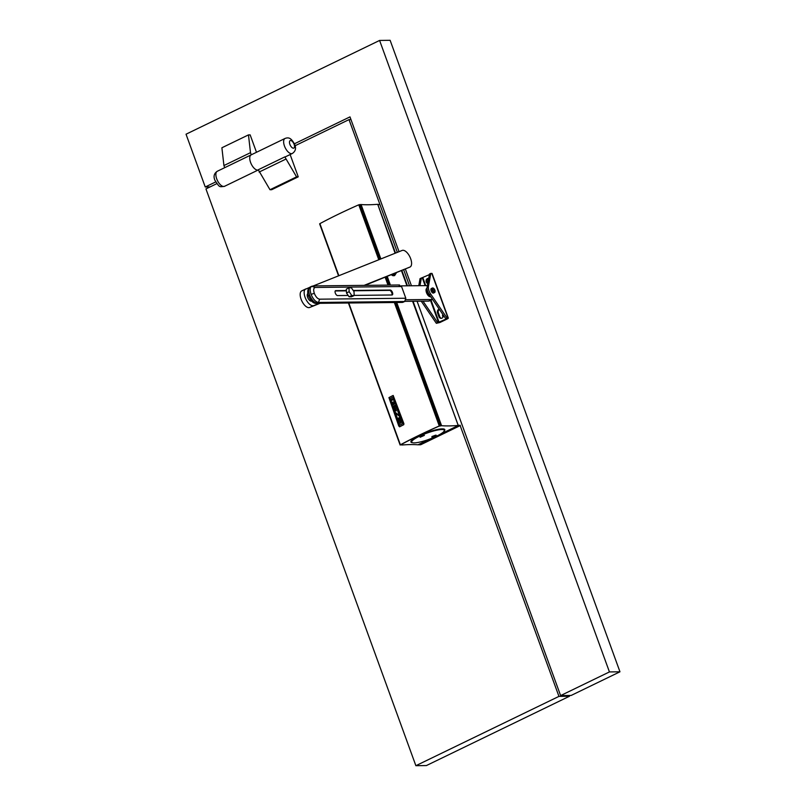 <?xml version="1.0" encoding="UTF-8"?>
<svg xmlns="http://www.w3.org/2000/svg" width="806" height="806" viewBox="0 0 806 806"><rect width="100%" height="100%" fill="white"/><g stroke="black" fill="none" stroke-linecap="round" stroke-linejoin="round"><path stroke-width="1.21" d="M313.302 285.918L402.164 250.434A9.188 4.302 -115.8 0 1 410.032 257.164A9.188 4.302 -115.8 0 1 410.103 266.998L364.977 285.364M320.042 303.308L309.393 307.57L319.176 303.318M309.534 287.43L301.847 290.845A9.188 4.302 64.2 0 0 301.716 290.906A9.188 4.302 64.2 0 0 301.726 300.769A9.188 4.302 64.2 0 0 309.393 307.57M410.103 266.998L364.1 285.374M305.837 288.921L305.827 288.901A9.188 4.302 64.2 0 0 305.706 288.971A9.188 4.302 64.2 0 0 305.716 298.835A9.188 4.302 64.2 0 0 313.383 305.635M301.847 290.845L305.575 289.042M311.559 301.051L311.62 301.021A4.171 1.955 -115.8 0 1 311.559 301.051A4.171 1.955 -115.8 0 1 311.499 301.081A4.171 1.955 -115.8 0 1 307.973 298.129A4.171 1.955 -115.8 0 1 307.882 293.565M396.723 302.482L441.577 425.699L439.008 426.173A150.319 28.412 -20 0 0 419.08 435.391A150.319 28.412 -20 0 0 401.076 444.569L401.72 445.013A155.145 29.318 -20 0 1 417.941 444.791L430.898 438.615M360.08 204.744L361.078 204.543L380.875 258.928M431.563 438.353L418.606 444.771L420.712 444.741L460.166 425.628L458.06 425.659L439.623 434.585L458.282 425.497L413.055 301.253M443.975 431.341A18.034 3.405 160 0 0 444.811 429.648A18.034 3.405 160 0 0 442.212 428.873A18.034 3.405 160 0 0 422.566 434.233A18.034 3.405 160 0 0 410.909 441.99A18.034 3.405 160 0 0 412.4 442.726A18.034 3.405 160 0 0 412.632 442.746M396.401 272.811L394.587 275.622L391.192 274.886M387.253 276.458L390.396 285.082M412.581 301.263L458.282 425.497M377.752 204.392L395.101 253.245M401.489 270.776L406.959 285.818M441.577 425.699A155.145 29.318 160 0 0 457.798 425.487M361.078 204.543A155.145 29.318 160 0 0 377.299 204.331M393.852 273.818A9.35 4.373 -115.8 0 1 392.623 275.642M393.66 275.813A10.186 4.765 64.2 0 0 394.507 273.566M412.239 442.615L411.715 442.383A17.742 3.355 -20 0 1 411.181 441.89A17.742 3.355 -20 0 1 422.646 434.253A17.742 3.355 -20 0 1 441.98 428.983A17.742 3.355 -20 0 1 444.539 429.749A17.742 3.355 -20 0 1 444.449 430.475L444.197 430.978A17.329 3.274 -20 0 1 431.563 438.353A17.329 3.274 -20 0 1 414.213 442.887A17.329 3.274 -20 0 1 412.239 442.615A17.329 3.274 -20 0 1 421.437 435.311A17.329 3.274 -20 0 1 441.779 429.527A17.329 3.274 -20 0 1 444.197 430.978M431.905 437.094L436.177 435.2L431.905 437.094M420.107 437.255L424.379 435.361L420.107 437.255M431.935 436.54L435.663 435.18M420.138 436.691L423.865 435.331M393.58 273.929A9.188 4.302 -115.8 0 1 392.411 275.561M404.662 301.515L318.481 302.452L316.204 303.348L402.385 302.421L404.662 301.515L405.821 298.24L401.559 286.523L398.718 285.183M354.187 295.399L392.018 294.986A2.67 1.239 64.2 0 0 392.28 294.925A2.67 1.239 64.2 0 0 392.462 292.507A2.67 1.239 64.2 0 0 390.225 290.049L353.189 290.452M346.379 290.533L335.759 290.644A2.67 1.239 64.2 0 0 335.498 290.704A2.67 1.239 64.2 0 0 335.316 293.122A2.67 1.239 64.2 0 0 337.553 295.57L348.182 295.459M391.897 294.986A2.67 1.239 64.2 0 0 391.797 292.83A2.67 1.239 64.2 0 0 389.56 290.372L353.401 290.765M346.389 290.845L335.215 290.966M393.056 395.484L393.056 395.484A150.944 28.532 -20 0 0 388.935 397.61L398.748 425.961L399.635 426.807A150.813 28.502 -20 0 1 403.796 424.661L393.207 395.474M319.942 223.887L319.891 223.645A150.813 28.502 -20 0 1 358.781 204.805L360.05 204.664L379.938 259.3M400.673 444.892L400.391 444.801A150.813 28.502 -20 0 1 439.28 425.961L440.348 425.709L395.504 302.492M395.655 302.492L440.55 425.83L439.431 425.981A150.4 28.422 -20 0 0 419.039 435.391A150.4 28.422 -20 0 0 400.653 444.771M386.316 276.831L389.328 285.102M393.187 395.504L403.927 423.734M399.353 425.367L399.373 425.356A150.944 28.532 -20 0 1 402.929 423.523L393.348 396.915A150.813 28.502 -20 0 0 389.792 398.758L399.353 425.367M393.257 396.935A150.944 28.532 -20 0 0 389.711 398.758L389.6 399.101M399.564 426.817A150.944 28.532 -20 0 1 403.715 424.671L403.796 424.661M403.866 423.875L403.715 424.671M400.199 417.196A150.944 28.532 -20 0 0 397.318 418.687L399.212 423.906A150.944 28.532 -20 0 1 399.403 423.805L397.832 419.493A150.944 28.532 -20 0 1 398.99 418.898L400.632 423.2A150.813 28.502 -20 0 1 400.824 423.1L399.252 418.798A150.813 28.502 -20 0 1 400.35 418.223L401.912 422.515A150.944 28.532 -20 0 1 402.103 422.415L400.199 417.196L402.103 422.415M397.832 419.493L397.912 419.493A150.813 28.502 -20 0 1 399 418.919M400.562 423.21A150.944 28.532 -20 0 1 400.743 423.11L399.172 418.798A150.944 28.532 -20 0 1 400.34 418.203M399.212 423.906L399.292 423.896A150.813 28.502 -20 0 1 399.474 423.795L397.912 419.493M399.867 416.279L397.963 411.06L399.867 416.279A150.944 28.532 -20 0 0 399.585 416.42L399.655 416.42A150.813 28.502 -20 0 1 399.937 416.269M399.585 416.42L395.454 412.974L397.167 417.669A150.944 28.532 -20 0 0 396.985 417.77L395.081 412.551A150.944 28.532 -20 0 1 395.363 412.4L399.484 415.856L397.781 411.161A150.944 28.532 -20 0 1 397.963 411.06M397.167 417.669L395.565 413.065M389.661 399.051L399.111 425.246M395.363 412.4L399.564 415.846M391.001 400.713L392.23 404.118A150.944 28.532 -20 0 1 393.388 403.514L392.865 402.063A150.944 28.532 -20 0 1 393.046 401.972L393.912 404.33A150.944 28.532 -20 0 0 392.834 404.884L390.9 401.066L390.93 399.665A150.944 28.532 -20 0 1 392.905 398.648L394.839 402.466L394.799 403.866A150.944 28.532 -20 0 0 394.708 403.917L394.376 403A150.944 28.532 -20 0 1 394.739 402.819L393.509 399.413A150.944 28.532 -20 0 0 391.001 400.713L391.071 400.703A150.813 28.502 -20 0 1 393.519 399.444M392.3 404.078L391.071 400.703M395.011 411.534L394.93 411.534A150.944 28.532 -20 0 0 394.749 411.634L394.829 411.624A150.813 28.502 -20 0 1 395.011 411.534L393.439 407.221A150.813 28.502 -20 0 1 394.537 406.657M394.749 411.634L392.844 406.415A150.944 28.532 -20 0 1 395.736 404.924L397.711 410.133L395.736 404.924M394.93 411.534L393.368 407.221A150.944 28.532 -20 0 1 394.527 406.627L396.089 410.939A150.944 28.532 -20 0 1 396.28 410.838L394.789 406.526A150.813 28.502 -20 0 1 395.887 405.962M396.28 410.838L394.789 406.526M394.708 406.526A150.944 28.532 -20 0 1 395.877 405.932L397.449 410.244A150.944 28.532 -20 0 1 397.63 410.143M393.912 404.33L393.046 401.972M392.834 404.884L392.905 404.874A150.813 28.502 -20 0 1 393.983 404.32M392.905 398.648L393.781 399.575M394.839 402.466L393.862 399.564M427.371 285.677A7.516 3.486 64.2 0 0 426.868 285.626L401.207 285.868M404.975 301.333L428.591 301.101A7.516 3.486 64.2 0 0 429.336 300.94L432.56 299.379A7.516 3.486 64.2 0 1 431.915 299.5L405.942 299.741M427.039 288.326A4.594 2.146 -115.8 0 0 426.807 288.397A4.594 2.146 -115.8 0 0 426.495 292.568A4.594 2.146 -115.8 0 0 430.736 296.699A4.594 2.126 -115.8 0 1 430.303 296.81C428.812 296.568 427.533 295.167 426.445 292.588L426.777 288.417M354.197 295.51L351.527 296.799L349.109 296.83L346.499 292.981L346.308 289.122L348.968 287.833L349.159 291.701L351.779 295.54L354.197 295.51L354.005 291.651L351.386 287.802L348.968 287.833M346.499 292.981L349.159 291.701M349.109 296.83L351.779 295.54M430.525 296.386A4.352 2.035 -115.8 0 1 426.948 292.407A4.352 2.035 -115.8 0 1 427.049 288.588M430.072 295.721A3.677 1.723 -115.8 0 1 429.689 295.58A3.677 1.723 -115.8 0 1 427.291 292.397A3.677 1.723 -115.8 0 1 426.968 289.969A3.677 1.723 -115.8 0 1 427.15 289.445M445.768 318.733L429.286 294.573A6.68 3.123 -115.8 0 1 427.109 287.127L429.487 274.04L430.807 273.395L428.439 286.483A6.68 3.123 -115.8 0 0 430.606 293.928L447.098 318.088L445.768 318.733L446.776 318.743L436.338 323.307L421.236 301.172M437.668 322.662L422.999 301.162M436.338 323.307L439.995 322.471L447.441 318.864L448.348 318.169L447.098 318.088M418.767 285.707L420.047 278.614L429.376 274.645M448.348 318.169L432.076 273.476L430.807 273.395M419.976 285.687L421.377 277.969M441.507 318.289A2.67 2.307 -90.8 0 1 439.764 316.687L438.363 312.839L437.527 312.849L438.927 316.698A2.67 2.307 -90.8 0 0 443.31 315.126M439.421 309.433A2.67 2.307 -90.8 0 0 438.363 312.839M428.691 278.392A2.67 2.307 -90.8 0 0 427.845 283.077M439.26 309.182A2.67 2.307 -90.8 0 0 437.527 312.849M428.701 278.342A2.67 2.307 -90.8 0 0 427.754 283.551M433.688 292.89A2.509 1.169 -115.8 0 1 433.497 293.052A2.509 1.169 -115.8 0 1 433.245 293.112A2.509 1.169 -115.8 0 1 431.23 291.067A2.509 1.169 -115.8 0 1 431.311 288.548A2.509 1.169 -115.8 0 1 431.563 288.488M435.039 291.752A2.509 1.169 -115.8 0 1 435.018 291.893A2.509 1.169 -115.8 0 1 434.625 292.507A2.509 1.169 -115.8 0 1 434.374 292.558A2.509 1.169 -115.8 0 1 432.369 290.513A2.509 1.169 -115.8 0 1 432.439 287.994A2.509 1.169 -115.8 0 1 432.691 287.944A2.509 1.169 -115.8 0 1 433.165 288.064A2.509 1.169 -115.8 0 1 433.285 288.135M432.973 288.074A2.257 1.058 -115.8 0 1 433.396 288.185A2.257 1.058 -115.8 0 1 435.069 291.631A2.257 1.058 -115.8 0 1 434.484 292.235A2.257 1.058 -115.8 0 1 432.59 290.17A2.257 1.058 -115.8 0 1 432.973 288.074M433.235 288.81A1.461 0.685 64.2 0 0 432.842 289.324A1.461 0.685 64.2 0 0 433.84 291.359A1.461 0.685 64.2 0 0 434.222 291.5A1.461 0.685 64.2 0 0 434.464 290.14A1.461 0.685 64.2 0 0 433.235 288.81M569.207 695.467L569.489 696.243L426.404 765.559L415.876 765.7L558.951 696.384L460.166 425.628M409.508 285.787L403.715 269.879L409.508 285.787M377.843 204.492L379.958 204.603L397.338 252.349L349.018 119.61L295.087 145.735M251.271 154.802L250.495 152.677L223.927 165.552L224.703 167.678M609.437 671.932L619.965 671.791L571.152 695.447L560.613 695.588L609.437 671.932L379.596 40.441L390.124 40.3L619.965 671.791M215.665 181.944L205.248 186.992L186.035 134.209L379.596 40.441M205.248 186.992L210.054 186.932M560.613 695.588L417.075 301.212M411.453 285.777L405.428 269.204M399.041 251.663L349.985 116.88L294.422 143.79M442.877 314.501A1.723 1.491 -90.8 0 0 443.068 316.97M250.495 152.677L248.47 134.894L250.152 134.874L256.489 152.284M223.927 165.552L221.892 147.77L248.47 134.894M285.042 138.451C289.072 136.96 291.44 138.36 294.714 144.506C296.326 148.324 295.53 151.316 292.316 153.483A8.352 3.909 -115.8 0 1 284.468 146.017A8.352 3.909 -115.8 0 1 285.042 138.451L251.16 154.863A8.352 3.909 64.2 0 0 250.585 162.429A8.352 3.909 64.2 0 0 258.333 169.935A8.352 3.909 -115.8 0 1 250.585 162.429A8.352 3.909 -115.8 0 1 251.16 154.863L217.288 171.265A8.352 3.909 64.2 0 0 216.713 178.841A8.352 3.909 64.2 0 0 224.572 186.297C219.051 187.022 219.776 187.647 214.9 180.242C213.278 176.423 214.074 173.431 217.288 171.265M292.316 153.483L285.677 156.696A8.352 3.909 -115.8 0 1 284.84 156.888L258.273 169.754L269.99 189.732L271.672 189.712L298.24 176.836L290.13 154.54M216.774 183.667L205.943 188.916L415.876 765.7M284.84 156.888L296.558 176.867L298.24 176.836M349.018 119.61L350.963 119.58M558.951 696.384L569.489 696.243M285.687 159.195L259.109 172.071M296.558 176.867L269.99 189.732M440.63 425.88L395.726 302.492M389.389 285.092L386.376 276.811M379.999 259.28L360.141 204.724M441.204 425.709L396.351 302.482M390.023 285.092L386.93 276.589M380.543 259.058L360.705 204.553M458.221 425.477L413.004 301.253M407.383 285.808L401.851 270.625M395.474 253.094L377.722 204.321M440.781 425.82L395.897 302.492M389.57 285.092L386.527 276.75M380.15 259.22L360.292 204.664M403.202 302.23L317.02 303.157C314.149 302.703 311.68 299.993 309.605 295.036C308.063 290.069 308.557 287.339 311.076 286.825M401.559 286.523L315.378 287.46C313.574 287.833 313.222 289.787 314.32 293.354C315.811 296.91 317.584 298.845 319.639 299.177L318.481 302.452C315.609 301.998 313.141 299.288 311.076 294.331L314.32 293.354M405.821 298.24L319.639 299.177M390.225 290.049L389.56 290.372M315.378 287.46L311.66 286.311L313.353 285.918L399.534 284.992M316.204 303.348L316.204 303.348C313.494 303.63 310.925 301.142 308.507 295.883L308.507 295.883C307.67 294.281 306.723 288.941 310.199 287.017L311.66 286.311M312.537 286.11C310.018 286.624 309.524 289.364 311.076 294.331M308.869 295.993L309.605 295.036M439.28 425.961L394.346 302.502M388.008 285.112L385.167 277.294M378.78 259.764L358.781 204.805M400.391 444.801L348.776 302.996M338.852 275.712L319.891 223.645M389.177 285.102L386.185 276.881M379.807 259.351L359.859 204.543M431.915 299.5L428.591 301.101M430.606 293.928L429.286 294.573M428.439 286.483L427.109 287.127M422.344 277.949L425.145 285.646M430.505 300.376L438.615 322.642M422.888 277.788L425.739 285.636M431.019 300.124L439.159 322.481M439.764 316.687L438.927 316.698M431.774 273.385L448.045 318.078M458.211 425.326L460.286 425.296M377.893 204.633L379.958 204.603M289.898 144.385A4.171 1.955 -115.8 0 1 290.603 140.496A4.171 1.955 -115.8 0 1 294.109 144.324A4.171 1.955 -115.8 0 1 293.404 148.203A4.171 1.955 -115.8 0 1 289.898 144.385M301.716 290.906L305.706 288.971M407.433 285.808L401.902 270.604M395.524 253.074L377.782 204.341M411.181 441.89L410.979 441.315M444.539 429.749L444.328 429.175M400.129 445.023L348.434 303.006M338.55 275.833L319.629 223.867M434.625 292.507L433.497 293.052M432.439 287.994L431.311 288.548M377.833 204.472L379.757 204.452M418.526 444.791L420.631 444.761M224.572 186.297L258.343 169.935"/></g></svg>
